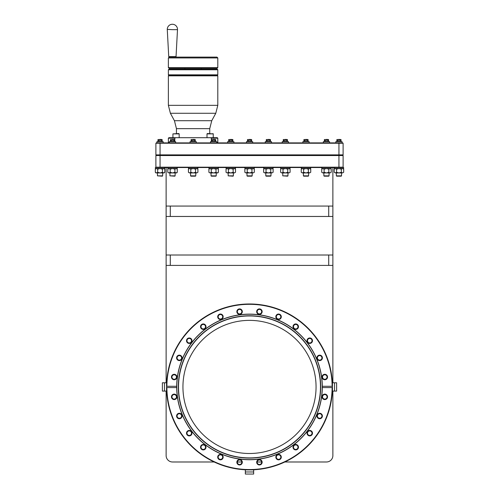 <?xml version="1.0" encoding="UTF-8"?>
<svg xmlns="http://www.w3.org/2000/svg" width="499" height="499" viewBox="0 0 499 499"><rect width="100%" height="100%" fill="white"/><g stroke="black" fill="none" stroke-linecap="round" stroke-linejoin="round"><path stroke-width="0.75" d="M245.34 471.973L245.34 469.89L253.66 469.89L253.66 474.05L245.34 474.05L245.34 471.973L253.66 471.973M164.464 391.097L162.387 391.097L162.387 382.777L166.547 382.777L166.547 391.097L164.464 391.097L164.464 382.777M168.431 168.525L167.801 169.161L168.986 168.525L170.165 169.161L172.535 168.525L167.851 168.525L167.851 167.527L169.722 167.527L160.054 167.527L164.739 167.527L164.739 168.525L160.054 168.525L162.424 169.161L163.61 168.525L164.795 169.161L164.795 172.298L164.795 169.161L164.159 168.525M334.261 167.527L334.261 168.525L343.63 168.525L343.63 167.527L342.769 167.527L343.106 167.19L338.946 167.19L338.946 167.527L342.769 167.527L169.722 167.527M174.906 169.161L174.906 172.298L176.091 172.935L177.27 172.298L177.27 169.161L176.091 168.525L174.906 169.161L172.535 168.525L177.22 168.525L177.22 167.527M188.485 167.527L188.485 168.525L197.853 168.525L197.853 167.527M208.956 167.527L208.956 168.525L218.325 168.525L218.325 167.527M226.097 167.527L226.097 168.525L235.466 168.525L235.466 167.527M244.897 167.527L244.897 168.525L254.265 168.525L254.265 167.527M263.703 167.527L263.703 168.525L273.072 168.525L273.072 167.527M280.675 167.527L280.675 168.525L290.044 168.525L290.044 167.527M301.309 167.527L301.309 168.525L310.677 168.525L310.677 167.527M321.78 167.527L321.78 168.525L331.149 168.525L331.149 167.527M241.853 462.236A2.264 2.264 0 0 1 239.589 464.5A2.264 2.264 0 0 1 237.324 462.236A2.264 2.264 0 0 1 239.589 459.972A2.264 2.264 0 0 1 241.853 462.236M261.676 462.236A2.264 2.264 0 0 1 259.411 464.5A2.264 2.264 0 0 1 257.147 462.236A2.264 2.264 0 0 1 259.411 459.972A2.264 2.264 0 0 1 261.676 462.236M166.547 386.937L166.547 386.288A82.953 82.953 0 0 1 249.5 303.978A82.953 82.953 0 0 1 332.453 386.288L332.453 387.586A82.953 82.953 0 0 1 249.5 469.89A82.953 82.953 0 0 1 166.547 387.586L166.547 386.937M242.314 462.236A2.732 2.732 0 0 1 239.589 464.962A2.732 2.732 0 0 1 236.857 462.236A2.732 2.732 0 0 1 239.589 459.504A2.732 2.732 0 0 1 242.314 462.236M262.143 462.236A2.732 2.732 0 0 1 259.411 464.962A2.732 2.732 0 0 1 256.686 462.236A2.732 2.732 0 0 1 259.411 459.504A2.732 2.732 0 0 1 262.143 462.236M217.739 168.525L218.375 169.161L217.19 168.525L216.005 169.161L216.005 172.298L217.19 172.935L218.375 172.298L218.375 169.161M322.298 386.288A72.804 72.804 0 0 1 322.304 386.937A72.804 72.804 0 0 0 322.298 386.288L322.298 387.586A72.804 72.804 0 0 1 249.5 459.741A72.804 72.804 0 0 1 176.702 387.586L176.702 386.288A72.804 72.804 0 0 1 249.5 314.133A72.804 72.804 0 0 1 322.298 386.288L332.122 386.288A82.622 82.622 0 0 0 249.5 304.315A82.622 82.622 0 0 0 166.878 386.288L176.702 386.288M176.933 396.848A2.732 2.732 0 0 1 174.201 399.58A2.732 2.732 0 0 1 171.469 396.848A2.732 2.732 0 0 1 174.201 394.116A2.732 2.732 0 0 1 176.933 396.848M171.937 396.848A2.264 2.264 0 0 0 174.201 399.113A2.264 2.264 0 0 0 176.465 396.848A2.264 2.264 0 0 0 174.201 394.584A2.264 2.264 0 0 0 171.937 396.848M182.06 415.998A2.732 2.732 0 0 1 179.334 418.73A2.732 2.732 0 0 1 176.602 415.998A2.732 2.732 0 0 1 179.334 413.272A2.732 2.732 0 0 1 182.06 415.998M177.07 415.998A2.264 2.264 0 0 0 179.334 418.262A2.264 2.264 0 0 0 181.599 415.998A2.264 2.264 0 0 0 179.334 413.733A2.264 2.264 0 0 0 177.07 415.998M191.978 433.169A2.732 2.732 0 0 1 189.246 435.901A2.732 2.732 0 0 1 186.514 433.169A2.732 2.732 0 0 1 189.246 430.444A2.732 2.732 0 0 1 191.978 433.169M186.982 433.169A2.264 2.264 0 0 0 189.246 435.434A2.264 2.264 0 0 0 191.51 433.169A2.264 2.264 0 0 0 189.246 430.905A2.264 2.264 0 0 0 186.982 433.169M205.993 447.191A2.732 2.732 0 0 1 203.268 449.917A2.732 2.732 0 0 1 200.536 447.191A2.732 2.732 0 0 1 203.268 444.459A2.732 2.732 0 0 1 205.993 447.191M201.003 447.191A2.264 2.264 0 0 0 203.268 449.456A2.264 2.264 0 0 0 205.526 447.191A2.264 2.264 0 0 0 203.268 444.927A2.264 2.264 0 0 0 201.003 447.191M281.293 457.103A2.732 2.732 0 0 1 278.567 459.835A2.732 2.732 0 0 1 275.835 457.103A2.732 2.732 0 0 1 278.567 454.371A2.732 2.732 0 0 1 281.293 457.103M276.303 457.103A2.264 2.264 0 0 0 278.567 459.367A2.264 2.264 0 0 0 280.825 457.103A2.264 2.264 0 0 0 278.567 454.839A2.264 2.264 0 0 0 276.303 457.103M298.464 447.191A2.732 2.732 0 0 1 295.732 449.917A2.732 2.732 0 0 1 293.007 447.191A2.732 2.732 0 0 1 295.732 444.459A2.732 2.732 0 0 1 298.464 447.191M293.474 447.191A2.264 2.264 0 0 0 295.732 449.456A2.264 2.264 0 0 0 297.997 447.191A2.264 2.264 0 0 0 295.732 444.927A2.264 2.264 0 0 0 293.474 447.191M322.398 415.998A2.732 2.732 0 0 1 319.666 418.73A2.732 2.732 0 0 1 316.94 415.998A2.732 2.732 0 0 1 319.666 413.272A2.732 2.732 0 0 1 322.398 415.998M317.401 415.998A2.264 2.264 0 0 0 319.666 418.262A2.264 2.264 0 0 0 321.93 415.998A2.264 2.264 0 0 0 319.666 413.733A2.264 2.264 0 0 0 317.401 415.998M155.956 172.935L155.32 172.298L156.505 172.935L157.69 172.298L160.054 172.935L162.424 172.298L163.61 172.935L164.795 172.298L164.159 172.935L155.956 172.935L155.32 172.298L155.32 169.161L156.355 168.537L157.69 169.161L160.054 168.525L155.37 168.525L155.37 167.527L155.37 168.525M226.677 168.525L226.041 169.161L227.226 168.525L228.411 169.161L228.411 172.298L227.226 172.935L226.041 172.298L227.082 172.922M264.283 168.525L263.653 169.161L264.838 168.525L266.017 169.161L266.017 172.298L264.838 172.935L263.653 172.298L264.688 172.922M322.398 357.87A2.732 2.732 0 0 1 319.666 360.602A2.732 2.732 0 0 1 316.94 357.87A2.732 2.732 0 0 1 319.666 355.145A2.732 2.732 0 0 1 322.398 357.87M317.401 357.87A2.264 2.264 0 0 0 319.666 360.135A2.264 2.264 0 0 0 321.93 357.87A2.264 2.264 0 0 0 319.666 355.606A2.264 2.264 0 0 0 317.401 357.87M298.464 326.683A2.732 2.732 0 0 1 295.732 329.409A2.732 2.732 0 0 1 293.007 326.683A2.732 2.732 0 0 1 295.732 323.951A2.732 2.732 0 0 1 298.464 326.683M293.474 326.683A2.264 2.264 0 0 0 295.732 328.947A2.264 2.264 0 0 0 297.997 326.683A2.264 2.264 0 0 0 295.732 324.419A2.264 2.264 0 0 0 293.474 326.683M281.293 316.765A2.732 2.732 0 0 1 278.567 319.497A2.732 2.732 0 0 1 275.835 316.765A2.732 2.732 0 0 1 278.567 314.039A2.732 2.732 0 0 1 281.293 316.765M276.303 316.765A2.264 2.264 0 0 0 278.567 319.029A2.264 2.264 0 0 0 280.825 316.765A2.264 2.264 0 0 0 278.567 314.507A2.264 2.264 0 0 0 276.303 316.765M262.143 311.638A2.732 2.732 0 0 1 259.411 314.364A2.732 2.732 0 0 1 256.686 311.638A2.732 2.732 0 0 1 259.411 308.906A2.732 2.732 0 0 1 262.143 311.638M257.147 311.638A2.264 2.264 0 0 0 259.411 313.902A2.264 2.264 0 0 0 261.676 311.638A2.264 2.264 0 0 0 259.411 309.374A2.264 2.264 0 0 0 257.147 311.638M242.314 311.638A2.732 2.732 0 0 1 239.589 314.364A2.732 2.732 0 0 1 236.857 311.638A2.732 2.732 0 0 1 239.589 308.906A2.732 2.732 0 0 1 242.314 311.638M237.324 311.638A2.264 2.264 0 0 0 239.589 313.902A2.264 2.264 0 0 0 241.853 311.638A2.264 2.264 0 0 0 239.589 309.374A2.264 2.264 0 0 0 237.324 311.638M205.993 326.683A2.732 2.732 0 0 1 203.268 329.409A2.732 2.732 0 0 1 200.536 326.683A2.732 2.732 0 0 1 203.268 323.951A2.732 2.732 0 0 1 205.993 326.683M201.003 326.683A2.264 2.264 0 0 0 203.268 328.947A2.264 2.264 0 0 0 205.526 326.683A2.264 2.264 0 0 0 203.268 324.419A2.264 2.264 0 0 0 201.003 326.683M191.978 340.698A2.732 2.732 0 0 1 189.246 343.431A2.732 2.732 0 0 1 186.514 340.698A2.732 2.732 0 0 1 189.246 337.973A2.732 2.732 0 0 1 191.978 340.698M186.982 340.698A2.264 2.264 0 0 0 189.246 342.963A2.264 2.264 0 0 0 191.51 340.698A2.264 2.264 0 0 0 189.246 338.434A2.264 2.264 0 0 0 186.982 340.698M182.06 357.87A2.732 2.732 0 0 1 179.334 360.602A2.732 2.732 0 0 1 176.602 357.87A2.732 2.732 0 0 1 179.334 355.145A2.732 2.732 0 0 1 182.06 357.87M177.07 357.87A2.264 2.264 0 0 0 179.334 360.135A2.264 2.264 0 0 0 181.599 357.87A2.264 2.264 0 0 0 179.334 355.606A2.264 2.264 0 0 0 177.07 357.87M176.933 377.019A2.732 2.732 0 0 1 174.201 379.751A2.732 2.732 0 0 1 171.469 377.019A2.732 2.732 0 0 1 174.201 374.294A2.732 2.732 0 0 1 176.933 377.019M171.937 377.019A2.264 2.264 0 0 0 174.201 379.284A2.264 2.264 0 0 0 176.465 377.019A2.264 2.264 0 0 0 174.201 374.761A2.264 2.264 0 0 0 171.937 377.019M218.175 457.103A2.264 2.264 0 0 0 220.433 459.367A2.264 2.264 0 0 0 222.697 457.103A2.264 2.264 0 0 0 220.433 454.839A2.264 2.264 0 0 0 218.175 457.103M307.49 433.169A2.264 2.264 0 0 0 309.754 435.434A2.264 2.264 0 0 0 312.018 433.169A2.264 2.264 0 0 0 309.754 430.905A2.264 2.264 0 0 0 307.49 433.169M322.535 396.848A2.264 2.264 0 0 0 324.799 399.113A2.264 2.264 0 0 0 327.063 396.848A2.264 2.264 0 0 0 324.799 394.584A2.264 2.264 0 0 0 322.535 396.848M322.535 377.019A2.264 2.264 0 0 0 324.799 379.284A2.264 2.264 0 0 0 327.063 377.019A2.264 2.264 0 0 0 324.799 374.761A2.264 2.264 0 0 0 322.535 377.019M307.49 340.698A2.264 2.264 0 0 0 309.754 342.963A2.264 2.264 0 0 0 312.018 340.698A2.264 2.264 0 0 0 309.754 338.434A2.264 2.264 0 0 0 307.49 340.698M218.175 316.765A2.264 2.264 0 0 0 220.433 319.029A2.264 2.264 0 0 0 222.697 316.765A2.264 2.264 0 0 0 220.433 314.507A2.264 2.264 0 0 0 218.175 316.765M160.054 175.848L162.649 175.848L162.318 176.178L157.459 175.848L160.054 175.848M172.535 175.848L175.13 175.848L174.8 176.178L169.941 175.848L172.535 175.848M193.169 175.848L195.764 175.848L195.433 176.178L190.905 176.178L190.574 175.848L193.169 175.848M213.641 175.848L216.235 175.848L215.905 176.178L211.376 176.178L211.046 175.848L213.641 175.848M230.781 175.848L233.376 175.848L233.039 176.178L228.18 175.848L230.781 175.848M249.581 175.848L252.182 175.848L251.845 176.178L247.323 176.178L246.986 175.848L249.581 175.848M268.387 175.848L270.982 175.848L270.651 176.178L266.123 176.178L265.792 175.848L268.387 175.848M285.359 175.848L287.954 175.848L287.624 176.178L282.765 175.848L285.359 175.848M305.993 175.848L308.594 175.848L308.257 176.178L303.735 176.178L303.398 175.848L305.993 175.848M326.465 175.848L329.059 175.848L328.729 176.178L324.2 176.178L323.87 175.848L326.465 175.848M338.946 175.848L341.541 175.848L341.21 176.178L336.682 176.178L336.351 175.848L338.946 175.848M178.442 386.937A71.058 71.058 0 0 1 249.5 315.879A71.058 71.058 0 0 1 320.558 386.937A71.058 71.058 0 0 1 249.5 457.995A71.058 71.058 0 0 1 178.442 386.937A71.058 71.058 0 0 0 249.5 457.995A71.058 71.058 0 0 0 320.558 386.937A71.058 71.058 0 0 0 249.5 315.879A71.058 71.058 0 0 0 178.442 386.937A71.058 71.058 0 0 0 249.5 457.995A71.058 71.058 0 0 0 320.558 386.937A71.058 71.058 0 0 1 249.5 457.995A71.058 71.058 0 0 1 178.442 386.937A71.058 71.058 0 0 1 249.5 315.879A71.058 71.058 0 0 1 320.558 386.937M163.173 141.666L163.173 142.895L163.173 141.666L156.935 141.666L156.935 142.895L156.935 141.666M342.065 142.895L342.065 141.666L342.065 142.895L156.935 142.895M342.065 141.666L335.827 141.666L335.827 142.895L335.827 141.666M175.654 142.895L175.654 141.666L169.417 141.666L169.417 142.895M196.288 142.895L196.288 141.666L190.05 141.666L190.05 142.895M216.759 142.895L216.759 141.666L210.522 141.666L210.522 142.895M233.9 142.895L233.9 141.666L227.656 141.666L227.656 142.895M252.706 142.895L252.706 141.666L246.462 141.666L246.462 142.895M271.506 142.895L271.506 141.666L265.268 141.666L265.268 142.895M288.478 142.895L288.478 141.666L282.241 141.666L282.241 142.895M309.118 142.895L309.118 141.666L302.874 141.666L302.874 142.895M329.583 142.895L329.583 141.666L323.346 141.666L323.346 142.895M174.818 141.666L174.818 138.204L175.498 137.705L217.302 137.705L217.801 138.204L211.358 138.204L211.358 141.666M213.248 137.705L213.248 133.875L207.004 133.875L207.341 133.545L213.248 133.875L212.917 133.545M179.166 137.705L179.166 133.875L172.928 133.875L172.928 137.705M182.94 386.937A66.56 66.56 0 0 0 249.5 453.497A66.56 66.56 0 0 0 316.06 386.937A66.56 66.56 0 0 0 249.5 320.37A66.56 66.56 0 0 0 182.94 386.937M179.166 133.875L178.835 133.545L172.928 133.875M168.375 105.339L217.801 105.339L217.801 75.836L168.375 75.836L168.375 105.339L170.396 113.279L215.78 113.279L211.744 120.708L174.432 120.708L170.396 113.279M217.801 75.836L217.302 75.337L168.874 75.337L168.375 75.836M217.302 75.337L217.801 74.838L168.375 74.838L168.375 69.76L168.874 69.261L217.302 69.261L217.801 69.76L168.375 69.76M168.375 67.596L169.211 68.432L216.965 68.432L217.801 67.596L168.375 67.596L168.375 57.946L169.211 57.111L168.731 56.612L167.265 29.385L172.386 29.659L167.265 29.385A5.115 5.115 0 0 1 172.386 24.264A5.115 5.115 0 0 1 177.494 29.659L172.386 29.659M169.211 57.111L216.965 57.111L217.801 57.946L168.375 57.946M175.542 57.111L176.041 56.612L168.731 56.612M214.158 461.987L172.535 461.987A6.406 6.406 0 0 1 166.13 455.581L166.13 391.097M166.13 382.777L166.13 167.527M332.87 167.527L332.87 382.777M332.87 391.097L332.87 455.581A6.406 6.406 0 0 1 326.465 461.987L284.842 461.987M241.834 461.987L237.337 461.987M261.663 461.987L257.166 461.987M160.054 167.527L156.231 167.527L160.054 167.527L160.054 167.19L155.894 167.19L155.894 155.545L155.894 167.19L156.231 167.527L155.894 167.19M166.13 206.068L332.87 206.068M166.13 216.466L170.29 216.466L170.29 206.068M332.87 216.466L170.29 216.466M166.13 255.008L332.87 255.008M166.13 265.406L170.29 265.406L170.29 255.008M332.87 265.406L170.29 265.406M328.71 255.008L328.71 265.406M328.71 206.068L328.71 216.466M156.231 167.527L155.37 167.527M342.769 167.527L343.106 167.19L343.106 155.545L338.946 155.545L338.946 167.19L160.054 167.19L160.054 155.545L155.894 155.545L156.231 155.214L155.894 154.877L156.231 155.214L338.946 155.214L338.946 155.545L160.054 155.545L160.054 154.877L155.894 154.877L155.894 143.232L156.231 142.895M343.106 167.19L343.106 155.545L338.946 155.214L338.946 143.232L155.894 143.232L155.894 154.877M189.071 168.525L188.435 169.161L189.62 168.525L190.805 169.161L193.169 168.525L195.539 169.161L196.725 168.525L197.91 169.161L197.91 172.298L196.725 172.935L197.91 172.298M209.536 168.525L208.9 169.161L210.085 168.525L211.27 169.161L213.641 168.525L216.005 169.161M228.411 169.161L230.781 168.525L233.145 169.161L234.33 168.525L235.516 169.161L235.516 172.298L234.33 172.935L235.516 172.298M245.483 168.525L244.847 169.161L246.032 168.525L247.217 169.161L249.581 168.525L251.951 169.161L253.136 168.525L254.322 169.161L254.322 172.298L253.136 172.935L254.322 172.298M266.017 169.161L268.387 168.525L270.757 169.161L271.943 168.525L273.121 169.161L273.121 172.298L271.943 172.935L273.121 172.298M281.261 168.525L280.625 169.161L281.81 168.525L282.995 169.161L285.359 168.525L287.73 169.161L288.915 168.525L290.1 169.161L290.1 172.298L288.915 172.935L290.1 172.298M301.895 168.525L301.259 169.161L302.444 168.525L303.629 169.161L305.993 168.525L308.363 169.161L309.548 168.525L310.734 169.161L310.734 172.298L309.548 172.935L310.734 172.298M322.36 168.525L321.73 169.161L322.909 168.525L324.094 169.161L326.465 168.525L328.835 169.161L330.014 168.525L331.199 169.161L331.199 172.298L330.014 172.935L331.199 172.298M160.054 142.895L160.054 154.877L343.106 154.877L342.769 155.214L343.106 155.545M334.841 168.525L334.205 169.161L335.39 168.525L336.576 169.161L338.946 168.525L341.31 169.161L342.495 168.525L343.68 169.161L343.68 172.298L342.495 172.935L343.68 172.298M166.547 386.288L166.878 386.288L166.547 386.288M322.298 387.586L332.122 387.586A82.622 82.622 0 0 1 249.5 469.559A82.622 82.622 0 0 1 166.878 387.586L176.702 387.586M217.707 457.103A2.732 2.732 0 0 1 220.433 454.371A2.732 2.732 0 0 1 223.165 457.103A2.732 2.732 0 0 1 220.433 459.835A2.732 2.732 0 0 1 217.707 457.103M307.022 433.169A2.732 2.732 0 0 1 309.754 430.444A2.732 2.732 0 0 1 312.486 433.169A2.732 2.732 0 0 1 309.754 435.901A2.732 2.732 0 0 1 307.022 433.169M322.067 396.848A2.732 2.732 0 0 1 324.799 394.116A2.732 2.732 0 0 1 327.531 396.848A2.732 2.732 0 0 1 324.799 399.58A2.732 2.732 0 0 1 322.067 396.848M162.424 169.161L162.424 172.298M157.69 169.161L157.69 172.298M170.165 169.161L170.165 172.298L172.535 172.935L174.906 172.298M167.801 169.161L167.801 172.298L168.986 172.935L170.165 172.298M167.801 172.298L168.837 172.922M195.539 169.161L195.539 172.298L196.725 172.935L193.169 172.935L195.539 172.298M190.805 169.161L190.805 172.298L193.169 172.935L189.62 172.935L190.805 172.298M188.435 169.161L188.435 172.298L189.47 172.922M211.27 169.161L211.27 172.298L213.641 172.935L216.005 172.298M208.9 169.161L208.9 172.298L210.085 172.935L211.27 172.298M208.9 172.298L209.942 172.922M233.145 169.161L233.145 172.298L234.33 172.935L230.781 172.935L233.145 172.298M228.411 172.298L230.781 172.935L227.226 172.935M226.041 169.161L226.041 172.298M251.951 169.161L251.951 172.298L253.136 172.935L249.581 172.935L251.951 172.298M247.217 169.161L247.217 172.298L249.581 172.935L246.032 172.935L247.217 172.298M244.847 169.161L244.847 172.298L245.888 172.922M270.757 169.161L270.757 172.298L271.943 172.935L268.387 172.935L270.757 172.298M266.017 172.298L268.387 172.935L264.838 172.935M263.653 169.161L263.653 172.298M287.73 169.161L287.73 172.298L288.915 172.935L285.359 172.935L287.73 172.298M282.995 169.161L282.995 172.298L285.359 172.935L281.81 172.935L282.995 172.298M280.625 169.161L280.625 172.298L281.661 172.922M308.363 169.161L308.363 172.298L309.548 172.935L305.993 172.935L308.363 172.298M303.629 169.161L303.629 172.298L305.993 172.935L302.444 172.935L303.629 172.298M301.259 169.161L301.259 172.298L302.3 172.922M328.835 169.161L328.835 172.298L330.014 172.935L326.465 172.935L328.835 172.298M324.094 169.161L324.094 172.298L326.465 172.935L322.909 172.935L324.094 172.298M321.73 169.161L321.73 172.298L322.766 172.922M341.31 169.161L341.31 172.298L342.495 172.935L338.946 172.935L341.31 172.298M336.576 169.161L336.576 172.298L338.946 172.935L335.39 172.935L336.576 172.298M334.205 169.161L334.205 172.298L335.39 172.935L334.205 172.298M322.067 377.019A2.732 2.732 0 0 1 324.799 374.294A2.732 2.732 0 0 1 327.531 377.019A2.732 2.732 0 0 1 324.799 379.751A2.732 2.732 0 0 1 322.067 377.019M307.022 340.698A2.732 2.732 0 0 1 309.754 337.973A2.732 2.732 0 0 1 312.486 340.698A2.732 2.732 0 0 1 309.754 343.431A2.732 2.732 0 0 1 307.022 340.698M217.707 316.765A2.732 2.732 0 0 1 220.433 314.039A2.732 2.732 0 0 1 223.165 316.765A2.732 2.732 0 0 1 220.433 319.497A2.732 2.732 0 0 1 217.707 316.765M168.986 172.935L176.64 172.935L177.27 172.298M188.435 172.298L189.62 172.935M210.085 172.935L217.739 172.935L218.375 172.298M244.847 172.298L246.032 172.935M280.625 172.298L281.81 172.935M301.259 172.298L302.444 172.935M321.73 172.298L322.909 172.935M343.106 143.232L343.106 154.877L343.106 143.232L338.946 143.232L338.946 142.895L343.106 143.232L342.769 142.895M169.417 142.396L168.375 142.396L168.375 138.204L174.818 138.204M210.672 137.705L211.358 138.204M217.302 142.895L217.801 142.396L216.759 142.396M168.375 138.204L168.874 137.705L175.498 137.705M162.15 141.666L162.15 139.601L161.589 139.601L161.589 141.666M341.042 141.666L341.042 139.601L340.48 139.601L340.48 141.666M174.631 141.666L174.631 139.601L174.07 139.601L174.07 141.666M195.265 141.666L195.265 139.601L194.704 139.601L194.704 141.666M215.736 141.666L215.736 139.601L215.175 139.601L215.175 141.666M232.877 141.666L232.877 139.601L232.316 139.601L232.316 141.666M251.677 141.666L251.677 139.601L251.116 139.601L251.116 141.666M270.483 141.666L270.483 139.601L269.922 139.601L269.922 141.666M287.455 141.666L287.455 139.601L286.894 139.601L286.894 141.666M308.095 141.666L308.095 139.601L307.534 139.601L307.534 141.666M328.56 141.666L328.56 139.601L327.999 139.601L327.999 141.666M162.15 139.601L160.616 139.601L160.616 141.666M341.042 139.601L339.507 139.601L339.507 141.666M174.631 139.601L173.097 139.601L173.097 141.666M195.265 139.601L193.731 139.601L193.731 141.666M215.736 139.601L214.202 139.601L214.202 141.666M232.877 139.601L231.343 139.601L231.343 141.666M251.677 139.601L250.142 139.601L250.142 141.666M270.483 139.601L268.949 139.601L268.949 141.666M287.455 139.601L285.921 139.601L285.921 141.666M308.095 139.601L306.554 139.601L306.554 141.666M328.56 139.601L327.026 139.601L327.026 141.666M161.47 139.433L159.493 139.601L159.493 141.666M159.537 139.433L160.572 139.433M340.355 139.433L338.384 139.601L338.384 141.666M338.428 139.433L339.463 139.433M173.951 139.433L171.974 139.601L171.974 141.666M172.018 139.433L173.053 139.433M194.585 139.433L192.608 139.601L192.608 141.666M192.651 139.433L193.687 139.433M215.05 139.433L213.079 139.601L213.079 141.666M213.123 139.433L214.158 139.433M232.191 139.433L230.22 139.601L230.22 141.666M230.264 139.433L231.299 139.433M250.997 139.433L249.02 139.601L249.02 141.666M249.063 139.433L250.099 139.433M269.803 139.433L267.826 139.601L267.826 141.666M267.869 139.433L268.905 139.433M286.775 139.433L284.798 139.601L284.798 141.666M284.842 139.433L285.877 139.433M307.409 139.433L305.432 139.601L305.432 141.666M305.482 139.433L306.511 139.433M327.874 139.433L325.903 139.601L325.903 141.666M325.947 139.433L326.982 139.433M158.645 139.433L158.52 141.666M337.53 139.433L337.411 141.666M171.126 139.433L171.001 141.666M191.759 139.433L191.635 141.666M212.225 139.433L212.106 141.666M229.365 139.433L229.247 141.666M248.171 139.433L248.047 141.666M266.971 139.433L266.853 141.666M283.95 139.433L283.825 141.666M304.583 139.433L304.459 141.666M325.049 139.433L324.93 141.666M157.958 139.601L157.958 141.666M336.85 139.601L336.85 141.666M170.44 139.601L170.44 141.666M191.073 139.601L191.073 141.666M211.545 139.601L211.545 141.666M228.679 139.601L228.679 141.666M247.485 139.601L247.485 141.666M266.291 139.601L266.291 141.666M283.264 139.601L283.264 141.666M303.897 139.601L303.897 141.666M324.369 139.601L324.369 141.666M334.536 382.777L336.613 382.777L336.613 391.097L332.453 391.097L332.453 382.777L334.536 382.777L334.536 391.097M176.808 386.937A72.692 72.692 0 0 0 249.5 459.629A72.692 72.692 0 0 0 322.192 386.937A72.692 72.692 0 0 0 249.5 314.245A72.692 72.692 0 0 0 176.808 386.937M178.33 386.937A71.17 71.17 0 0 1 249.5 315.767A71.17 71.17 0 0 1 320.67 386.937A71.17 71.17 0 0 1 249.5 458.101A71.17 71.17 0 0 1 178.33 386.937M178.53 386.937A70.97 70.97 0 0 0 249.5 457.907A70.97 70.97 0 0 0 320.47 386.937A70.97 70.97 0 0 0 249.5 315.961A70.97 70.97 0 0 0 178.53 386.937M209.73 133.545L209.73 128.655L176.446 128.655L174.432 120.708M343.63 167.527L343.63 168.525M162.649 175.848L162.649 172.935L162.649 175.848M175.13 175.848L175.13 172.935M195.764 175.848L195.764 172.935M216.235 175.848L216.235 172.935M233.376 175.848L233.376 172.935M252.182 175.848L252.182 172.935M270.982 175.848L270.982 172.935M287.954 175.848L287.954 172.935M308.594 175.848L308.594 172.935M329.059 175.848L329.059 172.935M341.541 175.848L341.541 172.935M217.801 74.838L217.801 69.76M201.253 69.261L201.253 68.432M217.801 67.596L217.801 57.946M176.041 56.612L177.494 29.659M155.956 168.525L155.32 169.161L155.956 168.525M176.64 168.525L177.27 169.161M197.273 168.525L197.91 169.161M234.879 168.525L235.516 169.161M253.685 168.525L254.322 169.161M272.491 168.525L273.121 169.161M289.464 168.525L290.1 169.161M310.097 168.525L310.734 169.161M330.569 168.525L331.199 169.161M343.044 168.525L343.68 169.161M157.459 175.848L157.459 172.935M169.941 175.848L169.941 172.935M190.574 175.848L190.574 172.935M211.046 175.848L211.046 172.935M228.18 175.848L228.18 172.935M246.986 175.848L246.986 172.935M265.792 175.848L265.792 172.935M282.765 175.848L282.765 172.935M303.398 175.848L303.398 172.935M323.87 175.848L323.87 172.935M336.351 175.848L336.351 172.935L336.351 175.848M168.874 142.895L168.375 142.396M217.801 142.396L217.801 138.204M176.446 133.545L176.446 128.655M207.004 137.705L207.004 133.875M209.73 128.655L211.744 120.708M217.801 105.339L215.78 113.279M168.874 75.337L168.375 74.838M184.923 69.261L184.923 68.432"/></g></svg>
